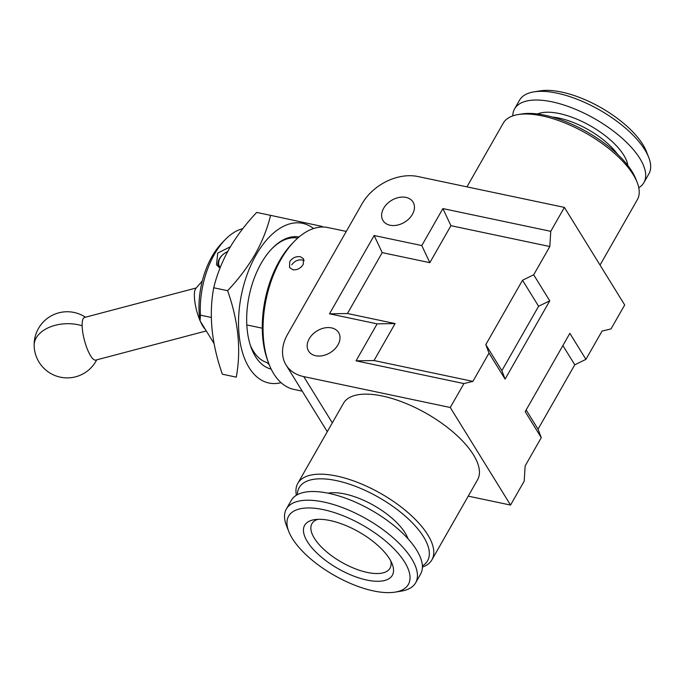 <?xml version="1.0" encoding="UTF-8"?>
<svg xmlns="http://www.w3.org/2000/svg" width="683" height="683" viewBox="0 0 683 683"><rect width="100%" height="100%" fill="white"/><g stroke="black" fill="none" stroke-linecap="round" stroke-linejoin="round"><path stroke-width="1.02" d="M270.588 215.35L256.697 212.422C245.786 223.964 236.617 236.096 229.189 248.825C222.001 261.777 216.844 274.762 213.728 287.765C208.691 314.846 211.576 343.66 222.376 374.216L236.267 377.144C241.295 350.063 238.41 321.249 227.61 290.693C238.401 279.304 247.57 267.173 255.118 254.289C262.246 241.5 267.403 228.523 270.588 215.35L322.214 226.457M218.662 267.181A13.233 9.536 148.3 0 1 219.516 258.669A13.233 9.536 148.3 0 1 227.644 251.6M220.225 267.523A12.132 8.742 148.3 0 1 220.011 258.208A12.132 8.742 148.3 0 1 227.61 251.668M242.789 228.685A66.157 36.592 101.9 0 0 225.031 239.81A66.157 36.592 101.9 0 0 200.443 315.162L200.076 320.882L214.035 343.472M211.32 317.458L200.443 315.162M230.393 246.759L217.74 253.069L216.502 264.825L220.028 268.018M225.031 239.81L221.659 243.319A60.642 33.535 101.9 0 0 200.076 320.882M202.296 280.969L195.842 288.457A22.052 5.951 75.2 0 0 200.025 320.609M200.324 321.292A22.052 5.951 75.2 0 0 202.817 326.115A22.052 5.951 75.2 0 0 205.267 329.291M196.269 287.97L84.547 317.45A22.052 5.951 75.2 0 0 82.139 325.765A22.052 5.951 75.2 0 0 90.566 355.732A22.052 5.951 75.2 0 0 95.799 360.095L206.283 330.939M250.294 345.111A62.025 34.304 101.9 0 0 266.831 362.494L269.196 364.602M262.281 328.199L246.811 324.937M271.518 249.09A66.157 36.592 -78.1 0 1 296.14 237.872L297.634 238.188M299.043 236.967A67.54 37.352 101.9 0 0 271.936 248.646A67.54 37.352 101.9 0 0 261.162 263.348A67.54 37.352 101.9 0 0 251.105 347.493A67.54 37.352 101.9 0 0 271.185 369.119M346.281 231.417L328.002 227.567A82.694 45.735 101.9 0 0 293.997 241.705L291.983 243.805A79.39 43.908 101.9 0 0 267.488 360.009L268.487 362.75A82.694 45.735 101.9 0 0 273.729 373.738A82.694 45.735 101.9 0 0 293.895 389.404L302.245 391.163M293.997 241.705A82.694 45.735 101.9 0 0 280.807 259.702A82.694 45.735 101.9 0 0 268.487 362.75M292.905 269.776C297.165 270.169 300.605 268.385 303.218 264.432L303.602 258.814L300.349 256.731C295.978 256.176 292.444 257.79 289.737 261.589L289.532 267.505L292.905 269.776M291.743 264.842C294.458 261.051 298.001 259.429 302.364 259.992L304.2 260.693M287.637 334.235L362.075 203.739A44.105 31.777 148.3 0 1 417.876 176.521L564.397 207.401L550.754 231.324L549.815 246.529L533.688 274.805L522.521 280.252L485.801 344.625L489.019 353.102L472.892 381.379L463.911 383.573L450.268 407.495L303.747 376.615A44.105 31.777 148.3 0 1 286.075 364.995A44.105 31.777 148.3 0 1 287.637 334.235M463.911 383.573L356.048 360.837L377.136 323.862L329.496 313.821L374.156 235.524L421.795 245.564L442.883 208.588L550.754 231.324M331.537 327.9A17.638 12.712 148.3 0 1 338.606 332.544A17.638 12.712 148.3 0 1 334.704 349.115A17.638 12.712 148.3 0 1 315.657 355.732A17.638 12.712 148.3 0 1 308.588 351.088A17.638 12.712 148.3 0 1 312.481 334.516A17.638 12.712 148.3 0 1 331.537 327.9M405.967 197.396A17.638 12.712 148.3 0 1 413.036 202.048A17.638 12.712 148.3 0 1 409.134 218.62A17.638 12.712 148.3 0 1 390.087 225.236A17.638 12.712 148.3 0 1 383.018 220.592A17.638 12.712 148.3 0 1 386.919 204.021A17.638 12.712 148.3 0 1 405.967 197.396M564.397 207.401L624.689 304.968L611.037 328.89L602.056 331.084L585.929 359.36L569.853 333.338L525.193 411.644L541.269 437.658L525.142 465.934L524.202 481.139L510.551 505.061L450.268 407.495M549.764 300.819L505.096 379.116L501.877 370.647L538.597 306.266L549.764 300.819L533.688 274.805M505.096 379.116L489.019 353.102M541.269 437.658L538.05 429.18L574.77 364.799L562.886 345.564M574.77 364.799L585.929 359.36M538.05 429.18L526.158 409.945M510.551 505.061L468.239 496.14M431.912 559.829L477.562 479.79A77.188 32.28 -150.3 0 0 454.519 433.304A77.188 32.28 -150.3 0 0 382.386 396.02A77.188 32.28 -150.3 0 0 343.472 403.303L297.822 483.342A77.188 32.28 29.7 0 1 336.736 476.06A77.188 32.28 29.7 0 1 408.861 513.343A77.188 32.28 29.7 0 1 431.912 559.829A77.188 32.28 29.7 0 1 422.401 567.112M296.396 495.243A77.188 32.28 29.7 0 1 297.822 483.342M297.404 494.663A73.875 30.897 29.7 0 1 336.454 480.619A73.875 30.897 29.7 0 1 411.029 521.488A73.875 30.897 29.7 0 1 422.376 565.951M408.05 538.81A51.276 21.446 -150.3 0 0 344.693 493.954A51.276 21.446 -150.3 0 0 328.062 493.186M466.933 186.86L503.26 123.171A77.188 32.28 29.7 0 1 518.158 114.556A77.188 32.28 29.7 0 1 542.174 115.888A77.188 32.28 29.7 0 1 637.188 182.446A77.188 32.28 29.7 0 1 637.35 199.658L600.033 265.072M518.158 114.556L521.88 113.95A73.875 30.897 29.7 0 1 544.863 115.222A73.875 30.897 29.7 0 1 635.805 178.937L637.188 182.446M617.637 154.332A51.276 21.446 -150.3 0 0 559.061 118.116A51.276 21.446 -150.3 0 0 552.308 117.075M627.848 165.517A54.58 22.829 -150.3 0 0 559.343 113.557A54.58 22.829 -150.3 0 0 537.487 113.976M538.597 306.266L522.521 280.252M501.877 370.647L485.801 344.625M472.892 381.379L374.019 360.539L395.107 323.563L347.459 313.523L382.198 252.625L429.838 262.665L450.934 225.689L549.815 246.529M450.934 225.689L442.883 208.588M429.838 262.665L421.795 245.564M382.198 252.625L374.156 235.524M347.459 313.523L329.496 313.821M395.107 323.563L377.136 323.862M374.019 360.539L356.048 360.837M638.776 187.757A74.43 31.128 -150.3 0 0 643.89 182.634A74.43 31.128 -150.3 0 0 621.658 137.812A74.43 31.128 -150.3 0 0 552.112 101.852A74.43 31.128 -150.3 0 0 514.589 108.879A74.43 31.128 -150.3 0 0 512.771 115.888M643.89 182.634L648.85 173.934A74.43 31.128 -150.3 0 0 648.688 157.338A74.43 31.128 -150.3 0 0 557.072 93.153A74.43 31.128 -150.3 0 0 533.91 91.872A74.43 31.128 -150.3 0 0 519.55 100.179L514.589 108.879M648.688 157.338L646.391 151.481A68.915 28.823 -150.3 0 0 561.563 92.051A68.915 28.823 -150.3 0 0 540.116 90.865L533.91 91.872M288.781 531.519L286.484 525.662A74.43 31.128 29.7 0 1 286.322 509.066L291.282 500.366A74.43 31.128 29.7 0 1 328.805 493.339A74.43 31.128 29.7 0 1 398.36 529.299A74.43 31.128 29.7 0 1 420.583 574.121L415.623 582.821A74.43 31.128 29.7 0 1 401.262 591.128L395.056 592.135A68.915 28.823 29.7 0 1 373.61 590.949A68.915 28.823 29.7 0 1 288.781 531.519A68.915 28.823 29.7 0 1 323.375 509.646A68.915 28.823 29.7 0 1 397.882 553.034A68.915 28.823 29.7 0 1 395.056 592.135M286.322 509.066A74.43 31.128 29.7 0 1 323.844 502.039A74.43 31.128 29.7 0 1 393.399 537.999A74.43 31.128 29.7 0 1 415.623 582.821M366.882 580.055A50.448 21.096 29.7 0 1 312.336 548.295A50.448 21.096 29.7 0 1 314.411 519.669A50.448 21.096 29.7 0 1 330.102 520.54A50.448 21.096 29.7 0 1 392.204 564.038A50.448 21.096 29.7 0 1 366.882 580.055M390.761 560.948A44.933 18.791 29.7 0 1 390.002 568.205A44.933 18.791 29.7 0 1 367.352 572.448A44.933 18.791 29.7 0 1 325.364 550.746A44.933 18.791 29.7 0 1 311.943 523.682A44.933 18.791 29.7 0 1 317.8 519.336M313.557 228.54A81.593 45.129 101.9 0 0 256.04 255.049A81.593 45.129 101.9 0 0 240.51 344.403A81.593 45.129 101.9 0 0 281.072 382.685M222.376 374.216L236.267 377.144M213.728 287.765L227.61 290.693M85.435 317.211A33.083 33.083 0 0 0 34.15 345.598A33.083 21.13 -1.3 0 1 55.161 325.313A33.083 21.13 -1.3 0 1 82.139 325.765M332.322 422.862L303.747 376.615M34.15 345.598A33.083 33.083 0 0 0 96.687 359.856M327.285 431.69L286.075 364.995"/></g></svg>
